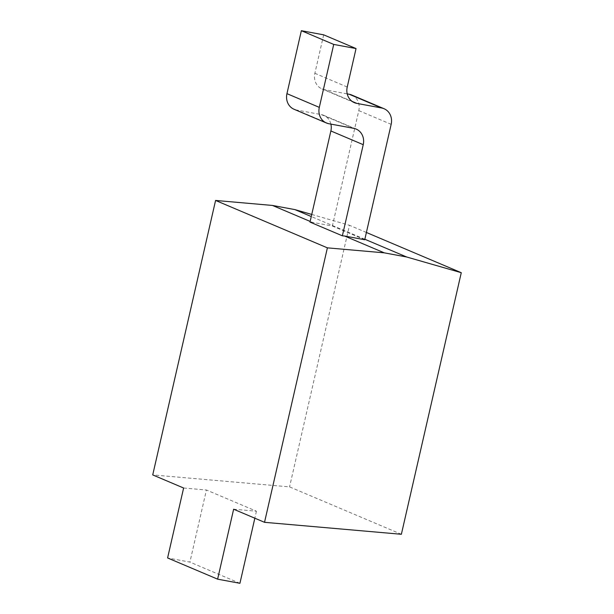 <?xml version="1.0" encoding="UTF-8"?>
<svg xmlns="http://www.w3.org/2000/svg" width="614" height="614" viewBox="0 0 614 614"><rect width="100%" height="100%" fill="white"/><g stroke="black" fill="none" stroke-linecap="round" stroke-linejoin="round"><path stroke-width="0.46" stroke-dasharray="3.07 2.3" d="M233.635 509.221L256.445 511.209L206.419 490.003L189.91 562.094L167.599 557.957M401.372 534.28L289.562 486.879L152.725 474.914M183.617 488.015L206.419 490.003M256.445 511.209L254.841 518.208M239.928 583.3L189.91 562.094M366.397 232.476L349.473 225.3L289.562 486.879M364.839 239.253L311.275 216.542M311.751 214.447L349.473 225.3M364.731 239.744L332.366 226.029L312.188 222.283L310.154 221.424M330.885 124.105A14.406 12.909 113 0 0 323.747 115.332A14.406 12.909 113 0 0 321.322 114.603L296.493 110.006A14.406 12.909 -67 0 1 294.075 109.277M312.188 222.283L310.001 222.091M351.668 94.986A14.406 12.909 -67 0 1 358.799 110.612L332.366 226.029M323.678 34.837L314.867 73.304A14.406 12.909 113 0 0 321.997 88.93A14.406 12.909 113 0 0 324.415 89.659L347.225 93.888M296.493 110.006L328.858 123.729M353.687 128.326L321.322 114.603M358.799 110.612L391.164 124.335M352.16 101.417L324.415 89.659M347.232 87.027L314.867 73.304M356.112 129.055L323.747 115.332M354.362 102.653L321.997 88.93"/><path stroke-width="0.92" d="M264.527 522.314L327.392 247.849L384.272 252.845L406.714 257.005L461.275 272.7L401.372 534.28L264.527 522.314L233.635 509.221L217.617 579.163L167.599 557.957L183.617 488.015L152.725 474.914L215.583 200.448L272.462 205.444L294.904 209.604L311.751 214.447M327.392 247.849L215.583 200.448M254.841 518.208L239.928 583.3L217.617 579.163M461.275 272.7L366.397 232.476M406.714 257.005L364.839 239.253M311.275 216.542L294.904 209.604M384.272 252.845L344.546 236.006L364.731 239.744L391.164 124.335A14.406 12.909 113 0 0 384.034 108.709A14.406 12.909 113 0 0 381.616 107.987L356.78 103.382A14.406 12.909 -67 0 1 354.362 102.653A14.406 12.909 -67 0 1 347.232 87.027L356.043 48.56L323.678 34.837L301.359 30.7L286.945 93.65L319.311 107.373A14.406 12.909 113 0 0 326.441 123A14.406 12.909 113 0 0 328.858 123.729L353.687 128.326A14.406 12.909 -67 0 1 356.112 129.055A14.406 12.909 -67 0 1 363.235 144.681L330.869 130.959A14.406 12.909 113 0 0 330.885 124.105M310.154 221.424L272.462 205.444M319.311 107.373L333.724 44.423L356.043 48.56M344.546 236.006L342.366 235.814L363.235 144.681M326.441 123L294.075 109.277A14.406 12.909 -67 0 1 286.945 93.65M342.366 235.814L310.001 222.091L330.869 130.959M347.225 93.888L349.251 94.264A14.406 12.909 -67 0 1 351.668 94.986L384.034 108.709M333.724 44.423L301.359 30.7M349.251 94.264L381.616 107.987M356.78 103.382L352.16 101.417"/></g></svg>
